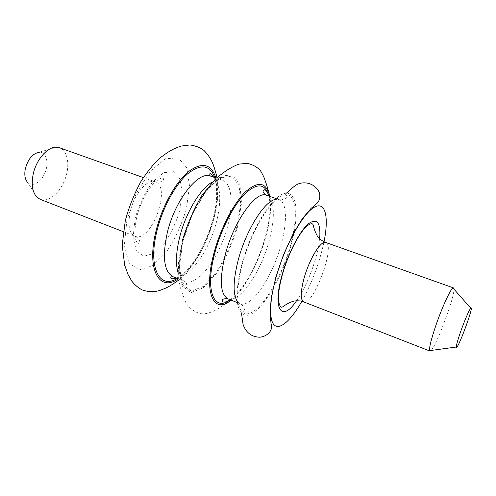 <?xml version="1.0" encoding="UTF-8"?>
<svg xmlns="http://www.w3.org/2000/svg" width="496" height="496" viewBox="0 0 496 496"><rect width="100%" height="100%" fill="white"/><g stroke="black" fill="none" stroke-linecap="round" stroke-linejoin="round"><path stroke-width="0.37" stroke-dasharray="2.48 1.86" d="M40.3 199.38C48.509 202.616 60.041 192.907 65.069 179.211C70.221 165.571 67.847 150.679 59.526 147.758M37.33 197.544L27.999 182.838C32.91 187.414 41.819 181.592 45.347 171.87C49.036 162.211 46.103 151.974 39.401 152.222L56.073 147.207M431.074 350.436C436.722 345.16 454.739 296.782 453.914 289.1M130.206 211.91C127.646 225.122 129.227 233.219 134.937 236.22C150.97 243.468 172.075 186.8 155.211 181.796C147.541 178.318 133.982 194.215 130.206 211.91M303.577 301.859C313.125 306.633 336.046 245.08 325.705 242.451M296.565 300.725C307.328 285.609 317.905 257.195 319.66 238.719M301.847 301.295C312.145 282.528 319.536 262.675 324.024 241.744M294.116 232.016C298.524 209.498 295.759 192.454 286.118 193.297C274.09 192.845 251.162 228.445 241.788 264.56C235.513 289.807 235.414 306.007 241.484 313.143C254.299 326.833 286.384 274.964 293.942 232.909M293.124 233.852C297.78 211.215 295.151 193.899 285.535 194.798C273.78 194.432 251.478 229.109 242.352 264.25C236.239 288.833 236.127 304.625 242.029 311.631C254.305 324.911 285.169 275.702 292.938 234.775M237.218 301.233L240.306 303.812C249.786 307.514 266.78 285.212 276.799 258.063C286.973 230.975 288.709 202.982 279.118 199.584L275.1 199.516M227.949 298.834C237.801 302.69 255.056 280.662 265.013 253.673C275.131 226.74 276.495 198.797 266.513 195.269M230.231 299.751L233.176 297.408C253.382 280.302 273.631 225.922 269.539 199.77L268.844 196.069M231.105 300.105L232.853 298.642C253.555 281.058 274.257 225.463 270.103 198.623L269.731 196.373M182.187 241.769L178.603 267.846L181.933 285.894L190.96 292.64L203.428 287.711L216.814 272.955C225.42 259.203 232.32 243.865 237.516 226.945L241.521 203.329L239.952 184.661L232.698 174.685L220.683 176.198L206.094 189.918L192.138 213.54L182.187 241.769M182.85 241.509L179.347 266.91L182.571 284.524L191.357 291.146L203.515 286.378L216.585 272C224.998 258.571 231.737 243.592 236.809 227.063L240.709 204.011L239.159 185.802L232.06 176.111L220.336 177.63L206.119 191.022L192.535 214.03L182.85 241.509M178.219 273.234C179.713 277.537 181.908 280.277 184.816 281.455C195.951 285.839 214.055 264.759 223.795 238.322C233.721 211.953 233.814 184.165 222.518 180.203C219.554 179.192 216.101 179.831 212.158 182.106M173.147 276.756C184.617 281.275 202.945 260.45 212.629 234.168C222.499 207.948 222.258 180.209 210.626 176.13M177.258 278.411C201.339 265.273 224.44 203.248 214.811 177.562M178.293 278.826C202.058 264.046 224.18 204.65 215.865 177.921M126.895 220.15L124.341 245.154L128.861 262.837L139.004 269.923L152.334 265.881L166.185 252.309C174.877 239.407 181.617 224.874 186.403 208.698L189.522 185.975L186.794 167.809L178.312 157.846L165.286 158.77L150.145 171.331L136.226 193.428L126.895 220.15M135.098 218.569L133.108 237.2L136.326 250.592L143.815 256.215L153.841 253.437L164.393 243.276C171.064 233.461 176.229 222.351 179.887 209.951L182.199 192.622L179.998 178.957L173.457 171.697L163.606 172.701L152.315 182.286C144.826 192.653 139.085 204.749 135.098 218.569M123.225 231.657L134.937 236.22C138.117 237.714 139.748 239.859 139.829 242.656L138.353 243.877C134.565 240.808 133.951 232.233 136.512 218.147C139.593 203.509 148.812 187.866 153.741 183.452C160.611 177.122 161.398 178.306 162.8 178.238C164.257 178.827 163.618 180.005 160.884 181.765C157.697 182.41 155.806 182.423 155.211 181.796L143.363 177.58M237.379 302.634L241.974 304.798C243.927 307.34 244.708 309.095 244.323 310.056C244.373 311.376 243.747 311.978 242.445 311.848L242.029 311.631L241.484 313.143M276.136 198.567L281.027 199.925C284.165 199.28 285.907 198.468 286.242 197.495C287.147 196.521 287.066 195.66 285.994 194.903L285.535 194.798L286.118 193.297M230.15 299.72L233.176 297.408L232.853 298.642C225.81 304.042 219.486 308.165 213.881 311.004C205.84 314.588 202.201 313.9 199.683 313.478C193.961 311.668 189.348 308.084 185.839 302.727L180.941 289.67L178.87 280.401L178.461 262.948L182.038 241.831M268.764 196.038L269.539 199.77L270.103 198.623L269.812 196.397M178.678 278.981L184.816 281.455C187.159 283.551 187.221 284.685 185.014 284.859L182.503 282.181C178.498 273.829 178.634 260.27 182.912 241.484C186.217 228.923 190.836 217 196.769 205.716C200.998 198.468 204.811 192.789 208.208 188.685L214.625 182.224C223.436 175.931 223.349 177.94 224.899 177.76C226.046 179.664 225.252 180.476 222.518 180.203L216.262 178.058M176.192 277.977C186.149 273.749 199.274 257.66 209.027 232.14C212.747 221.557 215.159 211.507 216.268 201.996C216.758 195.87 216.709 190.29 216.12 185.262L213.726 177.19M217.019 177.388C219.654 193.601 216.876 212.79 208.686 234.955C201.376 255.26 186.093 274.995 178.808 279.986"/><path stroke-width="0.74" d="M143.363 177.58L59.526 147.758L56.073 147.207C47.046 146.952 35.631 160.537 32.972 175.255C31.236 185.523 32.686 192.956 37.33 197.544L40.3 199.38L123.225 231.657M39.401 152.222C32.637 153.413 27.919 159.067 25.24 169.198C24.205 175.398 25.122 179.943 27.999 182.838M460.362 332.456C457.628 340.423 456.283 345.284 456.339 347.02C456.859 352.327 474.66 304.532 470.791 308.208C469.458 309.175 464.206 321.34 460.362 332.456M453.914 289.1L453.468 287.903L452.953 288.015C450.43 289.063 441.483 308.71 435.358 326.957C431.018 340.002 429.114 347.888 429.635 350.629L429.951 351.05L431.074 350.436M453.468 287.903L325.705 242.451C321.185 240.008 309.597 258.59 304.259 277.531C300.458 291.611 300.229 299.72 303.577 301.859L429.951 351.05M319.66 238.719C320.893 222.382 317.031 217.496 308.078 224.062C299.516 231.533 288.114 253.493 282.218 274.418C271.907 309.826 281.92 322.896 296.565 300.725M324.024 241.744C329.121 216.851 325.432 200.44 313.881 207.464C302.436 214.16 284.766 246.109 276.098 277.171C269.068 302.132 268.981 321.613 274.933 325.593C280.897 329.598 291.772 319.157 301.847 301.295M293.942 232.909L294.116 232.016M292.938 234.775L293.124 233.852M275.1 199.516C264.194 201.364 245.749 230.919 238.148 260.319C233.108 280.463 232.798 294.103 237.218 301.233M276.136 198.567L266.513 195.269C256.203 190.073 233.542 221.607 225.066 255.335C219.288 279.998 220.249 294.5 227.949 298.834L237.379 302.634M268.844 196.069C265.224 183.353 257.263 182.584 244.968 193.762C233.368 205.406 220.726 230.113 214.638 253.661C204.681 290.91 214.185 312.319 230.231 299.751M269.731 196.373C266.47 182.175 258.441 180.6 245.644 191.648C233.554 203.286 220.143 229.152 213.77 253.847C203.242 293.285 214.005 314.861 231.105 300.105M212.158 182.106C200.148 188.734 185.275 213.695 179.471 237.962C175.925 252.985 175.51 264.74 178.219 273.234M213.726 177.19L210.533 173.674C208.686 173.935 208.717 174.753 210.626 176.13C198.505 170.376 174.704 200.316 167.164 233.275C162.118 257.418 164.114 271.907 173.147 276.756L178.678 278.981M214.811 177.562C209.889 164.734 200.793 163.513 187.525 173.91C175.076 184.81 162.26 208.556 156.786 231.551C147.765 267.908 159.786 289.869 177.258 278.411M215.865 177.921C211.265 163.643 202.033 161.622 188.182 171.864C175.181 182.726 161.578 207.576 155.843 231.694C146.308 270.177 159.755 292.398 178.293 278.826M470.791 308.208L452.953 288.015M456.339 347.02L429.635 350.629M303.577 301.859L302.045 301.345C302.548 301.382 298.077 300.13 292.851 301.314C283.086 305.176 283.16 307.818 280.922 307.074C277.196 302.69 277.71 291.766 282.466 274.313C286.477 260.543 291.679 248.285 298.065 237.534C303.614 228.433 308.252 223.814 311.978 223.684C314.154 224.589 312.368 226.536 317.229 235.848C320.41 240.157 324.613 242.135 324.204 241.831L325.705 242.451M241.484 313.143L243.065 324.378C245.935 332.624 251.503 336.908 259.774 337.224C267.673 336.424 273.389 330.076 271.101 323.721L270.01 314.6L271.2 298.046L275.813 277.289L283.476 254.801L293.117 233.864L302.455 218.556L311.097 208.363L316.808 203.577C319.498 200.911 320.391 197.414 319.486 193.087C316.212 184.5 306.162 180.525 297.476 184.233C290.935 188.17 289.59 191.109 286.118 193.297M227.949 298.834C224.353 298.518 222.456 299.026 222.258 300.365L222.958 301.934C224.719 302.442 227.118 301.704 230.15 299.72M266.513 195.269C263.587 193.155 262.489 191.53 263.215 190.39L264.771 189.664C266.433 190.427 267.766 192.553 268.764 196.038M182.038 241.831C186.849 225.246 193.483 209.752 201.946 195.343L216.058 178.244L226.424 170.531C232.537 166.799 236.821 164.66 239.277 164.095L247.442 163.351C253.208 164.784 257.573 167.276 260.53 170.835C262.892 174.728 264.455 178.07 265.211 180.86C266.749 184.865 268.28 190.049 269.812 196.397M210.626 176.13L216.262 178.058M173.147 276.756C170.754 276.619 170.196 277.214 171.48 278.547C172.298 278.994 173.867 278.802 176.192 277.977M178.808 279.986C173.712 283.718 169.272 286.452 165.49 288.207L160.072 290.346C154.324 292.225 148.341 292.07 142.11 289.881C138.148 287.798 134.695 284.865 131.75 281.083L128.111 274.648L124.67 265.186L122.196 245.123L125.296 220.627C129.016 206.9 134.199 193.911 140.833 181.672C147.374 171.498 154.076 163.351 160.958 157.22C169.954 150.499 173.743 148.639 180.966 146.091L190.098 144.925C196.236 145.979 200.88 147.845 204.023 150.517C207.272 153.828 209.808 157.331 211.643 161.014C213.212 164.002 215.004 169.458 217.019 177.388"/></g></svg>
